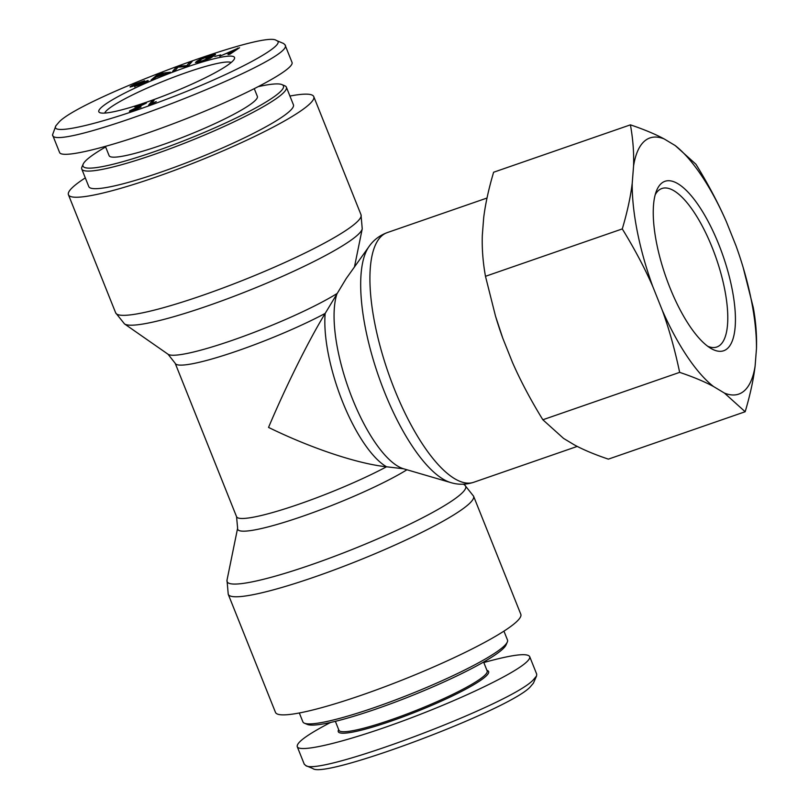<?xml version="1.0" encoding="UTF-8"?>
<svg xmlns="http://www.w3.org/2000/svg" width="809" height="809" viewBox="0 0 809 809"><rect width="100%" height="100%" fill="white"/><g stroke="black" fill="none" stroke-linecap="round" stroke-linejoin="round"><path stroke-width="1.21" d="M403.529 468.775L386.52 466.783C357.79 463.82 311.05 448.226 268.537 427.415C286.103 385.853 308.542 340.7 325.178 313.417A95.573 32.451 70.9 0 0 342.551 401.77A95.573 32.451 70.9 0 0 386.52 466.783A95.573 12.327 158.2 0 1 292.373 506.424A95.573 12.327 158.2 0 1 236.552 516.678L237.624 528.176A99.204 12.792 -21.8 0 0 301.949 516.516A99.204 12.792 -21.8 0 0 406.937 469.766M175.209 363.322L168.06 354.251A99.204 12.792 158.2 0 0 239.555 337.778A99.204 12.792 158.2 0 0 337.06 293.525A99.204 33.685 -109.1 0 0 350.631 394.195A99.204 33.685 -109.1 0 0 403.63 468.795L450.775 482.589A128.479 43.625 70.9 0 1 378.339 375.507A128.479 43.625 70.9 0 1 369.005 246.563L346.191 278.569L325.178 313.417A95.573 12.327 -21.8 0 1 231.03 353.058A95.573 12.327 -21.8 0 1 175.209 363.322L236.552 516.678M520.804 614.253A132.12 17.04 158.2 0 1 404.47 679.145A132.12 17.04 158.2 0 1 275.475 712.385L228.239 594.291A132.12 17.04 -21.8 0 0 357.234 561.052A132.12 17.04 -21.8 0 0 473.568 496.16L520.804 614.253M85.299 177.889A132.12 17.04 -21.8 0 0 68.441 194.757A132.12 17.04 -21.8 0 0 176.008 169.809A132.12 17.04 -21.8 0 0 308.522 105.018A132.12 17.04 -21.8 0 0 313.771 96.635A132.12 17.04 -21.8 0 0 289.925 96.049M503.936 631.131L507.486 640A110.186 14.218 158.2 0 1 507.304 642.063A110.186 14.218 158.2 0 1 410.456 694.112A110.186 14.218 158.2 0 1 304.427 723.206A110.186 14.218 158.2 0 1 302.869 721.84L299.32 712.972M304.427 723.206L307.309 724.419A107.941 13.925 -21.8 0 0 411.174 695.922A107.941 13.925 -21.8 0 0 506.05 644.925L507.304 642.063M305.671 765.526L312.881 768.55C324.581 779.259 507.91 710.433 529.996 687.185L533.404 683.16L536.549 676.011L532.929 680.278C508.568 705.256 318.362 776.6 305.671 765.526L304.164 763.969M483.61 662.045L487.17 670.944A79.828 10.295 158.2 0 1 483.994 676.011A79.828 10.295 158.2 0 1 403.924 715.156A79.828 10.295 158.2 0 1 338.92 730.234L335.361 721.335M338.678 729.607L338.425 730.173A80.951 10.446 -21.8 0 0 399.363 718.19A80.951 10.446 -21.8 0 0 485.41 676.698A80.951 10.446 -21.8 0 0 487.483 670.55L486.917 670.317M330.598 722.447C307.45 734.511 296.327 742.581 297.247 746.677C299.552 753.169 345.463 742.096 401.011 721.658C456.498 701.312 511.743 675.212 525.88 662.672C528.934 659.982 530.198 657.95 529.673 656.574C527.246 652.752 511.955 654.744 483.802 662.531M529.673 656.574L536.711 674.17L536.549 676.011M83.196 164.085L81.942 166.947A110.186 14.218 -21.8 0 0 81.76 169.02A110.186 14.218 -21.8 0 0 171.478 148.209A110.186 14.218 -21.8 0 0 281.997 94.168A110.186 14.218 -21.8 0 0 286.376 87.17A110.186 14.218 -21.8 0 0 284.819 85.805L281.937 84.601A107.941 13.925 158.2 0 1 279.166 92.792A107.941 13.925 158.2 0 1 164.439 148.108A107.941 13.925 158.2 0 1 83.196 164.085A107.941 13.925 158.2 0 1 105.635 146.975M258.637 86.563A107.941 13.925 158.2 0 1 281.937 84.601M81.76 169.02L88.798 186.616A110.186 14.218 -21.8 0 0 178.516 165.805A110.186 14.218 -21.8 0 0 289.035 111.763A110.186 14.218 -21.8 0 0 293.414 104.776L286.376 87.17M105.443 146.48L109.114 155.672A79.828 10.295 -21.8 0 0 174.117 140.594A79.828 10.295 -21.8 0 0 254.188 101.449A79.828 10.295 -21.8 0 0 257.353 96.382L254.309 88.768M151.829 101.095L154.104 100.265L151.607 103.41L156.248 101.621L148.613 105.14L151.829 101.095L152.375 102.45M237.007 48.702L227.733 52.787L232.082 51.907L237.007 48.702L237.229 49.268M232.082 51.907L232.345 52.575M219.785 56.256L239.525 47.721L229.948 54.203L228.017 54.587L231.01 52.605L225.65 53.697L219.785 56.256M231.01 52.605L231.283 53.293M237.684 48.085L237.957 48.773M212.797 55.669C213.414 55.022 212.292 55.143 209.43 56.033L201.704 59.087L198.114 61.585L202.402 60.786L210.279 57.399L205.951 58.379L213.687 55.952L210.421 58.157L201.481 61.454L195.444 62.596L196.668 61.332C199.863 59.269 204.455 57.287 210.421 55.366C214.537 54.082 216.155 53.89 215.265 54.79L213.03 55.588M210.279 57.399L210.552 58.076M134.567 86.381L141.777 83.853L145.539 81.669L130.269 87.069C129.4 86.937 131.109 85.906 135.376 83.974L144.599 80.748L136.225 83.944L132.696 85.966L134.011 85.643L147.946 80.556C148.856 80.708 147.086 81.79 142.657 83.812L134.567 86.381L134.779 86.907M132.777 86.462L132.565 85.916L132.878 86.421M145.903 82.265L145.539 81.669M156.43 76.683L163.448 73.852L159.09 74.246L156.531 76.946M154.013 78.817L151.131 79.98L157.522 74.58L160.475 73.386L170.396 72.193L155.803 77.239L154.013 78.817M160.475 73.386L160.769 74.115M157.522 74.58L157.866 75.459M175.159 70.444L172.59 71.384L176.2 67.208L178.961 66.207L186.778 65.61L189.609 62.333L192.188 61.403L188.578 65.58L185.817 66.581L178 67.167L175.159 70.444M189.609 62.333L190.176 63.729M186.778 65.61L186.99 66.146M178.961 66.207L179.305 67.066M176.2 67.208L176.756 68.603M220.655 54.901L214.709 56.478L220.655 54.901M132.019 110.075L141.059 107L133.394 110.439C129.986 111.541 128.793 111.652 129.814 110.793L142.536 104.715L134.739 106.96L146.338 103.087L132.019 110.075L131.998 110.884M129.45 111.258L129.814 110.793L130.037 111.339M59.249 121.835C81.284 98.617 264.381 29.842 276.314 40.45C289.44 44.08 231.243 75.136 163.044 100.579C101.762 123.898 49.845 136.003 55.841 125.85L59.249 121.835M101.722 107.122A73.083 9.425 -21.8 0 0 99.851 112.663A73.083 9.425 -21.8 0 0 170.173 93.369A73.083 9.425 -21.8 0 0 234.408 58.845A73.083 9.425 -21.8 0 0 179.406 69.665A73.083 9.425 -21.8 0 0 101.722 107.122M104.705 113.078A68.583 8.848 158.2 0 1 107.375 109.872A68.583 8.848 158.2 0 1 172.428 77.654A68.583 8.848 158.2 0 1 231.182 62.495M284.96 44.738L291.998 62.333C295.295 69.291 243.307 96.665 181.105 120.723C118.943 144.882 61.959 159.757 59.573 152.446L52.534 134.84C52.201 154.832 299.017 59.138 284.95 44.738L283.524 43.464L276.314 40.45M55.841 125.85L52.534 134.84M655.219 194.706A83.873 28.477 -109.1 0 1 658.455 190.53A83.873 28.477 -109.1 0 1 661.59 188.618A83.873 28.477 -109.1 0 1 716.258 258.435A83.873 28.477 -109.1 0 1 716.501 347.112A83.873 28.477 -109.1 0 1 707.723 346.272M661.317 183.471A89.668 30.449 70.9 0 0 656.382 191.106A89.668 30.449 70.9 0 0 665.564 275.99A89.668 30.449 70.9 0 0 710.868 348.376A89.668 30.449 70.9 0 0 726.472 266.454A89.668 30.449 70.9 0 0 661.317 183.471M664.219 138.956A135.558 46.032 70.9 0 0 633.578 165.865C634.013 152.577 632.962 138.905 630.413 124.849C643.833 129.359 655.098 134.061 664.219 138.956L675.232 145.58L695.932 164.227C708.148 184.098 718.281 203.231 726.34 221.626L735.988 245.744A135.558 46.032 70.9 0 1 743.117 267.334L753.31 307.683C755.849 321.739 756.911 335.411 756.466 348.699L755.1 366.194C753.422 379.906 750.115 395.085 745.17 411.741L724.47 393.093L713.447 386.469C704.336 381.575 693.07 376.873 679.651 372.362C674.928 349.892 669.164 329.253 662.338 310.423L652.691 286.305C644.631 267.921 634.489 248.788 622.283 228.917C627.228 212.261 630.535 197.072 632.213 183.36L633.578 165.865M632.213 183.36A135.558 46.032 70.9 0 0 652.691 286.305M662.338 310.423A135.558 46.032 70.9 0 0 713.447 386.469M724.47 393.093A135.558 46.032 70.9 0 0 755.1 366.194M756.466 348.699A135.558 46.032 70.9 0 0 743.117 267.334M726.34 221.626A135.558 46.032 70.9 0 0 675.232 145.58M630.413 124.849L493.621 172.236C488.666 188.901 485.36 204.08 483.681 217.793L482.316 235.288C481.881 248.575 482.933 262.247 485.481 276.304L495.512 316.137L502.793 338.243A135.558 46.032 -109.1 0 1 495.674 316.653L495.512 316.137M502.793 338.243L512.441 362.361C520.5 380.746 530.643 399.879 542.849 419.76L563.56 438.407L574.572 445.021C583.683 449.915 594.949 454.628 608.368 459.138L745.17 411.741M485.481 276.304L622.283 228.917M542.849 419.76L679.651 372.362M463.456 484.207L464.74 485.097A128.479 16.574 158.2 0 1 352.542 549.331A128.479 16.574 158.2 0 1 227.005 580.184L228.239 594.291M450.775 482.589C458.278 484.884 465.913 484.783 473.7 482.285A132.12 44.859 -109.1 0 1 388.067 372.13A132.12 44.859 -109.1 0 1 387.208 232.618L487.018 198.033M168.06 354.251L124.505 323.913A128.479 16.574 -21.8 0 0 233.194 296.62A128.479 16.574 -21.8 0 0 357.042 235.51A128.479 16.574 -21.8 0 0 362.24 228.826L361.006 214.719A132.12 17.04 158.2 0 1 355.758 223.112A132.12 17.04 158.2 0 1 223.244 287.903A132.12 17.04 158.2 0 1 115.667 312.85L68.441 194.757M234.843 50.087L235.095 50.714M196.668 61.332L197.174 62.606M237.624 528.176L227.005 580.184M369.005 246.563C373.475 240.121 379.542 235.47 387.208 232.618M473.7 482.285L577.232 446.416M464.74 485.097L473.568 496.16M124.505 323.913L115.667 312.85M354.453 266.98L362.24 228.826M361.006 214.719L313.771 96.635M297.247 746.677L304.285 764.272M198.407 62.333L198.114 61.585"/></g></svg>
